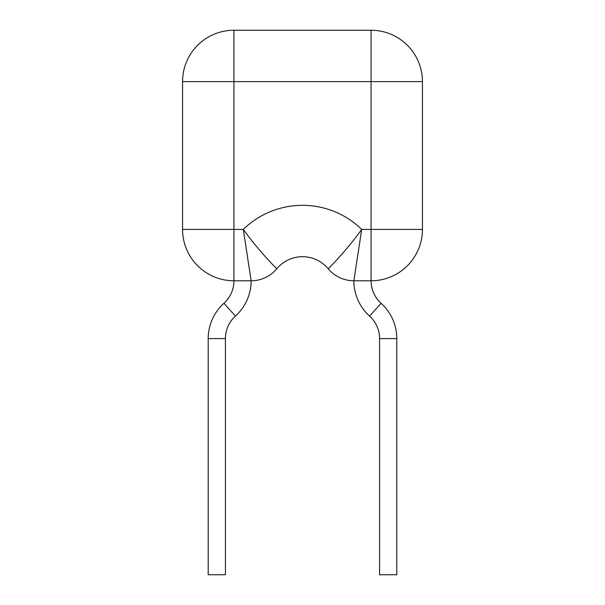 <?xml version="1.0" encoding="UTF-8"?>
<svg xmlns="http://www.w3.org/2000/svg" width="605" height="605" viewBox="0 0 605 605"><rect width="100%" height="100%" fill="white"/><g stroke="black" fill="none" stroke-linecap="round" stroke-linejoin="round"><path stroke-width="0.91" d="M182.566 229.416L243.308 229.416A84.76 84.76 0 0 1 361.692 229.416L353.865 280.78L371.069 280.78L353.865 280.78L361.692 229.416C345.599 251.846 327.751 269.308 328.182 268.741C327.751 269.308 345.599 251.846 361.692 229.416L371.069 229.416L371.069 81.614L233.931 81.614L233.931 280.78A51.364 51.364 0 0 1 182.566 229.416A51.364 51.364 0 0 0 233.931 280.78A51.364 51.364 0 0 1 182.566 229.416L182.566 81.614L182.566 229.416A51.364 51.364 0 0 0 233.931 280.78A30.31 30.31 0 0 1 223.91 303.302A47.523 47.523 0 0 0 208.211 338.596L208.211 574.75L225.415 574.75L225.415 338.596A30.31 30.31 0 0 1 235.428 316.082A47.523 47.523 0 0 0 251.135 280.78L233.931 280.78L251.135 280.78L243.308 229.416C259.401 251.846 277.249 269.308 276.818 268.741A33.404 33.404 0 0 1 328.182 268.741A33.404 33.404 0 0 0 353.865 280.78A47.523 47.523 0 0 0 369.572 316.082A30.31 30.31 0 0 1 379.585 338.596L379.585 574.75L396.789 574.75L396.789 338.596L379.585 338.596M422.434 229.416L371.069 229.416L371.069 280.78A51.364 51.364 0 0 0 422.434 229.416A51.364 51.364 0 0 1 371.069 280.78A51.364 51.364 0 0 0 422.434 229.416L422.434 81.614L422.434 229.416A51.364 51.364 0 0 1 371.069 280.78A30.31 30.31 0 0 0 381.089 303.302A47.523 47.523 0 0 1 396.789 338.596M422.434 81.614A51.364 51.364 0 0 0 371.069 30.25L371.069 81.614L422.434 81.614A51.364 51.364 0 0 0 371.069 30.25L233.931 30.25A51.364 51.364 0 0 0 182.566 81.614A51.364 51.364 0 0 1 233.931 30.25L233.931 81.614L182.566 81.614M243.308 229.416C259.401 251.846 277.249 269.308 276.818 268.741A33.404 33.404 0 0 1 251.135 280.78A33.404 33.404 0 0 0 276.818 268.741A33.404 33.404 0 0 1 328.182 268.741A33.404 33.404 0 0 0 353.865 280.78M223.91 303.302L235.428 316.082M208.211 338.596L225.415 338.596M381.089 303.302L369.572 316.082"/></g></svg>
